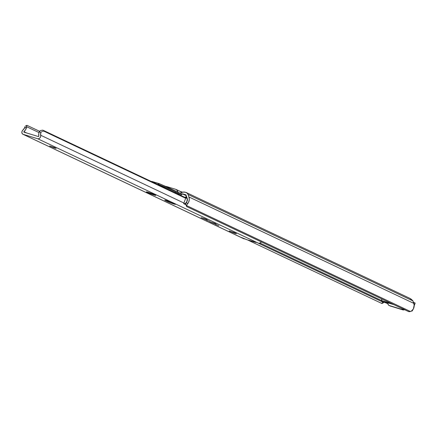 <?xml version="1.0" encoding="UTF-8"?>
<svg xmlns="http://www.w3.org/2000/svg" width="437" height="437" viewBox="0 0 437 437"><rect width="100%" height="100%" fill="white"/><g stroke="black" fill="none" stroke-linecap="round" stroke-linejoin="round"><path stroke-width="0.66" d="M177.843 193.651L178.389 194.301L179.115 194.181A1.218 0.94 115.3 0 1 178.427 194.312M186.604 202.162L187.44 204.03L188.533 202.397L189.297 199.572L188.871 196.934L413.757 303.349L188.871 196.934L188.036 194.476L412.921 300.896L188.036 194.476L187.271 193.203L185.288 192.231L186.086 192.477A4.621 3.567 115.3 0 1 186.462 192.619A4.621 3.567 115.3 0 1 188.036 194.476L188.871 196.934A5.976 4.61 115.3 0 1 187.44 204.03L186.604 202.162L187.391 199.103L185.993 194.853L182.732 193.859L186.217 195.508L182.732 193.859L185.993 194.853L187.123 198.174A3.665 2.83 115.3 0 1 186.604 202.162L185.654 203.582A3.081 1.633 155.9 0 0 185.643 204.429L186.965 206.723L408.311 311.466L409.819 311.619L411.468 311.128L413.418 308.817L414.178 305.059L412.921 300.896A4.621 3.567 -64.7 0 0 412.85 300.7L409.862 298.34M390.203 305.976L402.843 309.882L404.771 309.533M165.618 186.413A4.621 3.567 115.3 0 1 166.568 186.533L175.74 189.325L166.568 186.533L165.131 186.462M180.361 191.482L182.628 192.171L180.361 191.482M186.441 206.215A3.081 1.633 -24.1 0 1 186.413 205.488L186.441 206.215A3.081 1.633 -24.1 0 0 186.965 206.723L408.311 311.466A3.081 1.633 -24.1 0 0 410.43 311.494L186.413 205.488L187.44 204.03L186.413 205.488L410.43 311.494L412.326 310.45A5.976 4.61 -64.7 0 0 413.757 303.349L412.921 300.896A4.621 3.567 -64.7 0 0 412.85 300.7L411.157 299.176M186.167 204.931L185.561 204.003L186.413 202.435M381.326 300.503L391.967 303.731L381.435 300.525L260.097 243.092L381.441 300.514L381.998 299.012L381.386 300.541M258.518 243.262L383.298 302.311L384.014 302.404L384.445 301.94A3.081 1.349 -118.5 0 1 384.112 302.36A3.081 1.349 -118.5 0 1 383.298 302.311L258.518 243.262M247.544 239.924L381.474 303.3L383.298 302.311L381.474 303.3L247.544 239.924M382.583 303.021L381.474 303.3A3.081 1.349 61.5 0 0 382.288 303.354L384.112 302.36M176.051 192.373L175.974 193.149M180.628 195.35L182.732 193.859A0.77 0.595 115.3 0 0 182.393 193.875L180.628 195.35M185.288 192.231L182.868 192.122L180.41 193.154A7.702 5.943 115.3 0 1 185.288 192.231M177.908 192.389L177.242 190.428L175.74 189.325A4.621 3.567 115.3 0 1 176.116 189.472A4.621 3.567 115.3 0 1 177.881 192.127M178.165 194.186A1.218 0.94 115.3 0 1 177.815 193.318M186.288 195.716L182.393 193.875L186.288 195.716M185.053 197.448L186.473 196.257L185.053 197.448M181.666 192.52L180.17 191.422M181.645 192.488A4.621 3.567 -64.7 0 0 180.547 191.57L176.116 189.472M409.797 298.307L409.382 298.143M410.938 299.023L410.25 298.558M403.438 308.904L401.516 309.254L389.296 305.539L388.209 304.665L387.848 303.114M403.198 309.046A3.081 2.376 115.3 0 1 401.516 309.254L389.296 305.539L402.843 309.882A3.081 2.376 -64.7 0 0 404.525 309.675M389.045 305.441L390.372 306.069A3.081 2.376 -64.7 0 0 390.629 306.168L389.296 305.539A3.081 2.376 115.3 0 1 389.045 305.441A3.081 2.376 115.3 0 1 387.87 302.836M412.249 310.844L412.446 310.314L411.692 310.997L412.309 310.882L412.583 310.144M387.887 303.753L384.292 302.218M381.506 300.902L394.043 304.715L381.506 300.902L381.435 300.525M415.074 303.212L413.451 302.442L415.074 303.212L414.2 305.572L415.074 303.212L413.326 302.087L415.134 303.245L414.948 302.852M381.96 298.995L381.403 300.498M206.062 219.658L201.167 217.653L205.707 219.112L206.188 219.319L206.062 219.658L205.559 219.5L201.173 217.681L206.062 219.658L206.188 219.319L207.225 219.871L206.062 219.658M214.917 223.848L210.022 221.843L214.556 223.302L215.042 223.509L214.917 223.848L214.409 223.689L210.028 221.87L214.917 223.848L215.037 223.509L216.08 224.061L214.917 223.848M209.957 221.499L206.461 220.068L209.957 221.499M218.811 225.689L215.315 224.257L218.811 225.689M153.955 195A5.004 0.361 20.3 0 1 148.957 193.198A5.004 0.361 20.3 0 1 146.384 191.903A5.004 0.361 20.3 0 1 148.203 192.275L155.763 195.334L148.749 193.116L146.395 191.941L148.203 192.275A5.004 0.361 20.3 0 1 153.201 194.077A5.004 0.361 20.3 0 1 155.774 195.372A5.004 0.361 20.3 0 1 153.955 195L154.152 194.476L153.955 195M173.822 203.97L174.002 203.478L173.822 203.97L170.621 202.866L164.744 200.08L168.737 201.238L174.592 203.757A4.621 0.333 20.3 0 1 175.499 204.314A4.621 0.333 20.3 0 1 173.822 203.97A4.621 0.333 20.3 0 1 167.742 201.67L167.999 200.976L167.742 201.67L165.618 200.665A4.621 0.333 20.3 0 1 164.711 200.102A4.621 0.333 20.3 0 1 167.693 200.873A4.621 0.333 20.3 0 1 172.468 202.746L175.488 204.276L173.822 203.97M54.882 148.116L49.643 145.974L54.499 147.537L56.116 148.394L54.341 147.946L49.649 146.002L54.882 148.116L55.018 147.755L54.882 148.116M235.144 233.418L235.281 233.052L235.144 233.418L234.603 233.249L229.31 231.058L234.057 232.506L236.401 233.68L235.144 233.418L229.196 230.938L235.013 232.921L236.395 233.653L235.144 233.418M243.562 238.64A2.584 1.994 -64.7 0 0 243.759 238.755A2.584 1.994 -64.7 0 0 243.972 238.837L241.432 237.493L246.703 239.656L255.448 242.327L255.989 242.415L254.449 241.453L258.633 243.294L260.381 242.912L261.288 241.819M243.469 238.575L23.068 134.301A2.584 1.994 115.3 0 1 22.861 134.219A2.584 1.994 115.3 0 1 21.855 132.231A2.584 1.994 115.3 0 1 23.079 129.876L22.183 130.98L21.85 132.373L22.178 133.607L23.068 134.301L243.972 238.837L244.857 238.919L241.432 237.493L247.156 239.804L256.087 242.229M24.461 128.052A3.665 2.83 115.3 0 1 23.079 129.876L24.461 128.052L26.564 127.298A5.976 4.61 115.3 0 1 23.871 131.668L26.662 132.99L23.871 131.668L25.586 129.751L26.564 127.298L24.461 128.052L24.898 126.954L24.461 128.052M25.095 126.495L24.898 126.954L25.095 126.495M26.373 125.922L25.625 125.84M27.012 125.348L39.587 131.297L27.012 125.348L26.613 125.78L26.69 126.752L39.03 132.591L26.69 126.752L26.564 127.298L26.613 125.78L27.012 125.348L26.613 125.78M23.871 132.138L23.871 131.668L23.871 132.138L38.532 136.601L23.871 132.138M38.844 136.224L38.532 136.601L38.844 136.224A5.976 4.61 115.3 0 1 39.603 131.264L40.646 130.488L42.826 130.155L185.845 197.819L43.908 130.652L44.41 131.411L185.681 198.261L44.41 131.411L43.908 130.652L42.826 130.155L40.646 130.488L39.603 131.264L38.751 133.755L38.844 136.224M44.006 131.275L43.52 131.209L44.006 131.275M42.984 131.231L42.427 131.357L42.984 131.231M41.886 131.603L41.411 131.974L41.886 131.603M41.029 132.455L40.778 133.017L41.029 132.455M256.011 242.442L254.449 241.453L258.633 243.294L37.735 138.764L38.904 138.698L39.991 137.89L40.646 136.601L40.668 135.23L183.922 203.019L40.668 135.23A3.665 2.83 115.3 0 1 40.778 133.017L39.603 131.264L40.778 133.017L40.668 135.23A2.584 1.994 115.3 0 1 39.991 137.89A2.584 1.994 115.3 0 1 37.735 138.764L258.633 243.294A2.584 1.994 -64.7 0 0 261.26 241.88M37.735 138.764L23.068 134.301L37.735 138.764M229.988 231.064L229.878 231.359L229.988 231.064M165.765 200.266L165.618 200.665L165.765 200.266M186.364 202.511A3.31 2.556 115.3 0 1 183.693 203.637L184.348 203.68M183.775 203.729L185.184 203.429L186.517 202.32M187.107 201.238L187.227 198.933L185.976 197.458A3.31 2.556 115.3 0 1 186.069 197.497A3.31 2.556 115.3 0 1 187.189 200.993M185.976 197.458L183.693 203.637L185.976 197.458M175.111 192.422L175.013 192.695L175.111 192.422M159.412 183.726L151.688 181.568L159.505 183.753L182.098 194.121L167.89 187.397L168.223 188.576L159.128 184.622L158.544 184.9L159.095 184.622M151.797 181.448L159.019 183.797L157.691 184.496L159.505 183.753L167.89 187.397L168.223 188.576L159.155 184.632M186.861 197.393L185.747 196.868L186.861 197.393M181.322 194.771L168.223 188.576L181.322 194.771M186.462 192.619L409.775 298.296M381.337 300.47L381.894 298.963M414.194 305.78L415.134 303.245M411.927 311.068L412.309 310.882M243.759 238.755L22.861 134.219M26.93 125.364L25.668 125.823M185.752 204.674L183.851 203.779M187.052 197.966L186.069 197.497M159.461 183.737L151.885 181.437"/></g></svg>
